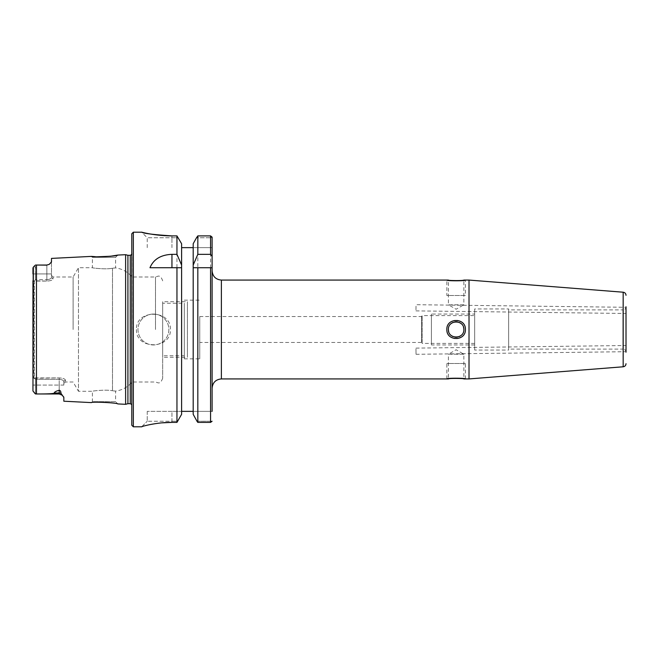 <?xml version="1.0" encoding="UTF-8"?>
<svg xmlns="http://www.w3.org/2000/svg" width="659" height="659" viewBox="0 0 659 659"><rect width="100%" height="100%" fill="white"/><g stroke="black" fill="none" stroke-linecap="round" stroke-linejoin="round"><path stroke-width="0.49" stroke-dasharray="3.29 2.47" d="M46.847 265.149L49.219 264.383L46.847 265.149L36.467 265.033L46.847 265.033L46.847 273.93L35.421 273.93L35.075 265.388M49.219 264.383L50.702 263.271M51.18 262.719L51.484 258.402M125.614 254.687L125.614 404.313M95.613 256.722L97.392 256.804M34.474 281.08L35.421 279.655L46.847 279.655L35.421 279.655L34.482 281.072L46.847 281.08C50.537 280.858 52.596 280.157 53.025 278.979L53.025 276.986L53.025 278.979C52.572 280.166 50.512 280.866 46.847 281.08L32.95 280.767L32.95 273.93L32.95 385.07L32.95 378.233L59.203 377.92C62.885 378.142 64.944 378.843 65.381 380.021L65.381 382.014L65.381 380.021C64.936 378.834 62.877 378.134 59.203 377.92L34.474 377.92L34.49 281.072L33.84 281.352L33.84 377.648L35.421 379.345L35.421 385.07L59.203 385.07L35.421 385.07L35.421 393.942L59.203 393.967L59.203 390.276C60.364 390.449 60.933 391.454 60.933 393.291A4.629 4.127 180 0 0 59.203 392.995L54.269 392.995C54.384 392.014 56.031 391.108 59.203 390.276M34.894 393.439L32.95 390.976L32.95 268.024L32.95 273.93L35.421 273.93L35.421 265.058M33.568 266.887L34.894 265.561M46.847 265.033L46.847 273.93L35.421 273.93L35.421 279.655L35.421 273.93L32.95 273.93M51.484 261.911L51.484 277.488C51.147 278.716 49.598 279.432 46.847 279.655C49.614 279.432 51.163 278.708 51.484 277.488L51.484 273.93L46.847 273.93L46.847 279.655L46.847 273.93L51.484 273.93L51.484 261.911M53.025 278.979L51.484 277.488L53.025 278.979M132.072 329.5L132.105 253.196L132.105 329.5M155.491 329.5L155.491 276.986L155.491 329.5M73.116 329.5L73.116 276.986L73.116 329.5M162.682 329.5L162.682 378.151L162.682 329.5M162.682 303.247L162.682 355.753L162.682 303.247L184.306 303.247L184.306 355.753L162.682 355.753M184.306 329.5L184.306 358.842L184.306 329.5M184.306 355.753L184.306 303.247M199.751 329.5L199.751 358.842L199.751 329.5M199.751 316.526L199.751 342.474L199.751 316.526L421.587 316.526L421.587 342.474L199.751 342.474M474.661 343.397L422.147 343.397L422.147 315.603L422.147 343.397L421.587 342.474L421.587 316.526L422.147 315.603L474.661 315.603L474.661 343.397L474.661 315.603M474.661 350.044L474.661 308.956L474.661 350.044L508.633 350.044L508.633 308.956L474.661 308.956M508.633 308.956L508.633 350.044M508.633 349.113L508.633 309.887L508.633 349.113L622.92 349.113L622.92 309.887L508.633 309.887M626.009 352.203A3.089 3.089 180 0 0 622.92 349.113L622.92 309.887A3.089 3.089 0 0 0 626.009 306.797L626.009 329.5M626.009 310.389L626.009 307.3L626.009 310.389C626.009 314.376 626.009 314.376 626.009 310.389M626.009 345.522L626.009 351.7L626.009 345.522L415.961 348.117L416.043 354.295L415.961 348.117M626.009 309.203L626.009 307.3L416.043 304.705L415.961 310.883L416.043 304.705M469.019 280.075L469.019 378.925M463.845 329.5C464.356 319.557 447.906 319.541 448.4 329.5C447.889 339.443 464.348 339.459 463.845 329.5A7.719 7.719 0 0 0 456.127 321.781A7.719 7.719 0 0 0 448.4 329.5A7.719 7.719 0 0 1 456.127 321.781A7.719 7.719 0 0 1 463.845 329.5A7.719 7.719 0 0 1 456.127 337.219A7.719 7.719 0 0 1 448.4 329.5A7.719 7.719 0 0 0 456.127 337.219A7.719 7.719 0 0 0 463.845 329.5A7.719 7.719 0 0 0 456.127 321.781A7.719 7.719 0 0 0 448.4 329.5A7.719 7.719 0 0 0 456.127 337.219A7.719 7.719 0 0 0 463.845 329.5A7.719 7.719 0 0 1 462.634 333.66M448.4 280.075C449.199 280.882 465.122 280.586 463.845 280.075L463.845 304.787L448.4 304.787L448.4 280.075M463.845 304.787L448.4 304.787L456.127 309.244L463.845 304.787M463.845 378.925C463.104 378.126 447.173 378.406 448.4 378.925L448.4 354.212L463.845 354.212L463.845 378.925M212.107 329.5L212.107 270.808M212.107 411.356L212.107 237.149L212.107 247.644L193.186 247.644L193.186 411.356L212.107 411.356L193.186 411.356L193.186 247.644L212.107 247.644L212.107 237.759L196.506 237.759L212.107 237.759M197.791 422.345L210.559 422.394L210.559 235.897M197.824 422.394L197.824 235.897M136.429 329.5C135.565 349.847 171.291 349.789 170.401 329.5C171.266 309.112 135.499 309.269 136.429 329.5M181.604 243.731L181.604 414.322L181.604 411.356L171.95 411.356L171.95 421.241L177.79 421.241L147.237 421.241L171.95 421.241L171.95 422.394L176.958 422.394L176.958 235.897L171.95 235.897C153.885 234.695 143.827 233.475 141.784 232.223C139.535 231.523 153.16 235.798 171.95 235.897L171.95 237.759L178.284 237.759L147.237 237.759L171.95 237.759L171.95 235.897M161.974 422.847L152.888 424.058M152.196 424.174L142.649 426.398M141.726 426.752L147.237 421.241L141.726 426.752M131.792 233.747L131.792 425.253M131.792 329.5L131.792 250.98L131.792 329.5M127.92 255.305L127.92 403.695M63.841 401.216L63.841 397.476M63.684 396.858L60.933 393.291M36.467 265.033L36.467 393.967C48.305 394 54.236 393.678 54.269 392.995M117.739 403.918C117.788 402.789 90.934 401.496 91.502 402.608L92.408 401.652L115.58 401.652L117.739 403.918M32.95 280.05L33.84 281.352M34.474 377.92L35.421 379.345L35.421 393.942M33.84 377.648L32.95 378.95M59.203 393.967L59.203 385.07L63.841 385.07L63.841 381.512L63.841 383.554L63.841 381.512L65.381 380.021L63.841 381.512L63.841 385.07L59.203 385.07L59.203 377.92L59.203 379.345L35.421 379.345L59.203 379.345C61.971 379.568 63.511 380.292 63.841 381.512C63.503 380.284 61.954 379.568 59.203 379.345L59.203 393.967L62.498 395.342M162.682 378.151C160.104 385.367 157.625 382.327 155.491 382.014L132.072 382.014C127.739 387.154 122.245 390.177 115.58 391.092L112.491 390.771L115.58 391.092L115.58 401.652L92.408 401.652L92.408 391.281C91.807 391.026 106.091 389.329 112.491 390.771C106.066 389.329 91.823 391.026 92.408 391.281L78.47 391.281L78.47 267.719L78.47 391.281L73.116 382.014L65.381 382.014L63.841 383.554M51.484 275.446L53.025 276.986L73.116 276.986L78.47 267.719L92.408 267.719C91.823 267.974 106.066 269.671 112.491 268.229C106.091 269.671 91.807 267.974 92.408 267.719L92.408 257.348L115.58 257.348L117.739 255.082M162.682 280.849C160.104 273.633 157.625 276.673 155.491 276.986L132.072 276.986C127.739 271.846 122.245 268.823 115.58 267.908L112.491 268.229L115.58 267.908L115.58 257.348L92.408 257.348L91.502 256.392M153.415 314.055A15.445 15.445 0 0 0 137.97 329.5A15.445 15.445 0 0 0 153.415 344.945A15.445 15.445 0 0 0 168.861 329.5A15.445 15.445 0 0 0 153.415 314.055A15.445 15.445 0 0 0 137.97 329.5A15.445 15.445 0 0 0 153.415 344.945A15.445 15.445 0 0 0 168.861 329.5A15.445 15.445 0 0 0 153.415 314.055M196.992 421.241L212.099 421.241L197.033 421.29M171.95 422.394L171.95 411.356L147.237 411.356L181.604 411.356L181.604 247.644L181.604 411.356L193.186 411.356L193.186 414.322L193.186 411.356M181.604 414.322L181.604 411.356M147.237 411.356L147.237 421.241L147.237 411.356M193.186 243.731L193.186 414.322M181.604 247.644L193.186 247.644M176.958 267.719L149.98 267.719M212.107 267.719L210.559 267.719M463.845 354.212L448.4 354.212L456.127 349.756L463.845 354.212M162.682 357.302L162.682 301.698L187.395 301.698L187.395 357.302L162.682 357.302L162.682 301.698M187.395 301.698L187.395 357.302M187.395 303.247L187.395 355.753L187.395 303.247M474.661 344.945L431.414 344.945L431.414 314.055L474.661 314.055L474.661 344.945L474.661 314.055M431.414 344.945L431.414 314.055M431.414 343.397L431.414 315.603L431.414 343.397M446.86 329.5C446.291 341.453 465.962 341.453 465.394 329.5A9.267 9.267 0 0 1 456.127 338.767A9.267 9.267 0 0 1 446.86 329.5C446.291 317.547 465.962 317.547 465.394 329.5A9.267 9.267 0 0 0 456.127 320.233A9.267 9.267 0 0 0 446.86 329.5A9.267 9.267 0 0 1 456.127 320.233A9.267 9.267 0 0 1 465.394 329.5A9.267 9.267 0 0 1 456.127 338.767A9.267 9.267 0 0 1 446.86 329.5M446.86 280.075C447.164 281.154 466.638 280.899 465.394 280.075L465.394 295.52L446.86 295.52L446.86 280.075M465.394 295.52L446.86 295.52M463.845 295.52L448.4 295.52L463.845 295.52M463.541 327.342A7.719 7.719 0 0 0 462.626 325.34M462.387 324.986A7.719 7.719 0 0 0 461.185 323.668M459.339 322.482A7.719 7.719 0 0 0 457.214 321.856M455.023 321.856A7.719 7.719 0 0 0 452.906 322.482M451.061 323.668A7.719 7.719 0 0 0 449.743 325.151M449.619 325.34A7.719 7.719 0 0 0 448.4 329.5M448.713 331.658A7.719 7.719 0 0 0 449.619 333.66M449.825 333.965A7.719 7.719 0 0 0 451.069 335.332M452.914 336.518A7.719 7.719 0 0 0 455.031 337.144M457.222 337.144A7.719 7.719 0 0 0 459.348 336.518M461.185 335.332A7.719 7.719 0 0 0 462.461 333.915M465.394 378.925L465.394 363.48L446.86 363.48L446.86 378.925C446.143 377.986 465.987 377.961 465.394 378.925M465.394 363.48L446.86 363.48M463.845 363.48L448.4 363.48L463.845 363.48M623.167 292.209L623.167 366.791M221.375 378.925L221.375 280.075M133.34 232.199L133.34 426.801M130.268 255.305L130.268 403.695M35.421 385.07L32.95 385.07L35.421 385.07M46.847 281.08L46.847 279.655L46.847 281.08M112.491 268.229L112.491 329.5L112.491 268.229M112.491 329.5L112.491 390.771L112.491 329.5M171.95 247.644L171.95 237.759L171.95 247.644M184.306 358.842L199.751 358.842M184.306 300.158L199.751 300.158M131.792 254.506L131.792 250.98M131.792 408.02L131.792 404.494M147.237 247.644L147.237 237.759L141.677 232.199M416.043 354.295L626.009 351.7M415.961 310.883L625.976 313.478"/><path stroke-width="0.99" d="M97.392 256.804L110.49 256.244L117.739 255.082C117.813 256.203 90.95 257.504 91.502 256.392L51.484 258.402L51.484 261.911L49.219 264.383L46.847 265.033L49.219 264.383M35.421 393.942L36.467 393.967L34.894 393.439L36.467 393.967L36.467 265.033L35.421 265.058L46.847 265.033M36.467 265.033L46.847 265.149M127.92 403.695L130.268 403.695L130.268 255.305L127.92 255.305L127.92 403.695L125.614 404.313L125.614 254.687L117.739 255.082M91.502 256.392L95.308 256.705M32.95 273.93L32.975 267.809M33.345 267.117L32.95 390.976L34.894 393.439M626.009 352.203L626.009 310.389L626.009 352.203M626.009 307.3L626.009 306.797L626.05 307.3M626.009 329.5L626.009 306.797M626.009 310.389C626.009 314.376 626.009 314.376 626.009 310.389C626.009 306.402 626.009 306.402 626.009 310.389L626.009 309.203M623.167 292.209L623.167 366.791L469.019 378.925L469.019 280.075L623.167 292.209C624.913 292.497 625.861 293.527 626.009 295.29M448.4 329.5C447.889 319.557 464.348 319.541 463.845 329.5C464.356 339.443 447.906 339.459 448.4 329.5A7.719 7.719 0 0 0 448.713 331.658M469.019 280.075L463.845 280.075C463.104 280.874 447.173 280.594 448.4 280.075L221.375 280.075L221.375 378.925L448.4 378.925C449.199 378.118 465.122 378.414 463.845 378.925L469.019 378.925M212.107 237.759L210.559 235.897L212.107 237.149L212.107 411.356M221.375 280.075C215.74 279.531 212.651 276.442 212.107 270.808L212.107 329.5M212.099 421.241L210.559 422.394L212.099 421.241M197.824 235.897L196.506 237.759L197.824 235.897L210.559 235.897L197.824 235.897L197.824 254.333L210.559 254.333L210.559 235.897M197.824 267.719L210.559 267.719L193.186 267.719L197.824 267.719L197.824 422.394L210.559 422.394L210.559 267.719L212.107 267.719M142.649 426.398L141.726 426.752C142.748 426.044 158.424 422.131 171.95 422.394L161.974 422.847M152.888 424.058L152.196 424.174M171.95 422.394L176.958 422.394L181.604 414.322L176.958 422.394L176.958 267.719L149.98 267.719C153.506 259.284 160.829 254.819 171.95 254.333L176.958 254.333L181.604 265.075L181.604 414.322M171.95 235.897C153.885 234.695 143.827 233.475 141.784 232.223C139.535 231.523 153.16 235.798 171.95 235.897L176.958 235.897L181.604 243.731L181.604 265.075M181.604 243.731L176.958 235.897L176.958 254.333M133.34 232.199L133.34 426.801L131.792 425.253L131.792 233.747L133.34 232.199L141.677 232.199M54.269 392.995L59.203 392.995L59.203 390.276C56.031 391.116 54.384 392.023 54.269 392.995C54.236 393.678 48.305 394 36.467 393.967L59.203 393.967L59.203 392.995A4.629 4.127 180 0 1 60.933 393.291L63.841 397.476L63.841 401.216L91.502 402.608C90.958 401.496 117.813 402.797 117.739 403.918L125.614 404.313M59.203 390.276C60.389 390.49 60.966 391.495 60.933 393.291M63.841 397.459L63.684 396.858M32.95 385.07L32.95 390.976L32.95 385.07M32.95 378.233L32.95 280.767M34.894 265.561L33.568 266.887M181.604 267.719L176.958 267.719L181.604 267.719M197.824 422.394L196.992 421.241L197.824 422.394M193.186 414.322L196.992 421.241L193.186 414.322L193.186 243.731L196.506 237.759L193.186 243.731M181.604 411.356L193.186 411.356M197.824 254.333L193.186 265.075M181.604 247.644L193.186 247.644M212.107 256.343L210.559 254.333M465.394 280.075C465.987 281.039 446.143 281.014 446.86 280.075M446.86 329.5C446.291 317.547 465.962 317.547 465.394 329.5C465.962 341.453 446.291 341.453 446.86 329.5M463.845 329.5A7.719 7.719 0 0 0 463.541 327.342M461.185 323.668A7.719 7.719 0 0 0 459.339 322.482M457.214 321.856A7.719 7.719 0 0 0 455.023 321.856M452.906 322.482A7.719 7.719 0 0 0 451.061 323.668M451.069 335.332A7.719 7.719 0 0 0 452.914 336.518M455.031 337.144A7.719 7.719 0 0 0 457.222 337.144M459.348 336.518A7.719 7.719 0 0 0 461.185 335.332M446.86 378.925C447.164 377.846 466.638 378.101 465.394 378.925M171.95 267.719L171.95 254.333M623.167 366.791C624.913 366.503 625.861 365.473 626.009 363.71M221.375 378.925C215.74 379.469 212.651 382.558 212.107 388.192M133.34 426.801L141.726 426.801M130.268 255.305L131.792 254.506M130.268 403.695L131.792 404.494M127.92 255.305L125.614 254.687M59.203 393.967L62.498 395.342"/></g></svg>
